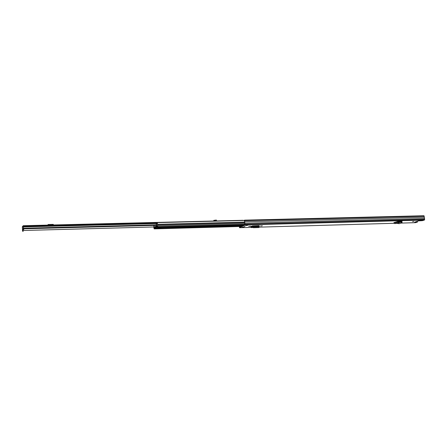 <?xml version="1.0" encoding="UTF-8"?>
<svg xmlns="http://www.w3.org/2000/svg" width="447" height="447" viewBox="0 0 447 447"><rect width="100%" height="100%" fill="white"/><g stroke="black" fill="none" stroke-linecap="round" stroke-linejoin="round"><path stroke-width="0.67" d="M413.866 221.421L412.564 221.617L413.866 221.421M261.07 225.975L262.372 225.752L261.07 225.975M245.23 226.109L244.068 226.283L245.23 226.109M249.314 226.305L250.611 226.081L249.314 226.305M258.467 226.21L258.427 225.729L258.042 225.914L258.299 226.294L259.389 225.696L258.874 225.59L252.449 225.886L250.868 226.601L251.186 227.573L251.952 226.512L253.466 227.249L253.399 227.713L251.94 227.003L251.331 227.495M245.721 225.478L246.789 224.925L248.37 224.88L247.297 225.433L245.721 225.478M244.174 227.031L243.14 227.562L241.587 227.607L242.615 227.076L244.174 227.031M418.688 220.863L422.275 220.673L424.376 220.058L244.889 224.936L239.564 227.707L239.279 226.506M416.168 221.678L417.381 221.645L417.431 222.086L415.403 222.679L401.138 223.087M417.431 222.086L414.71 222.165L415.369 221.913M401.138 221.829L402.104 221.36L397.752 221.455L398.64 222.416L400.663 221.723L401.92 222.064L402.144 222.628M399.557 221.852L401.099 221.377M247.308 224.914L246.733 224.953M244.587 220.159L423.952 215.745L244.576 220.153L244.224 220.321L244.263 220.818L244.604 220.762L244.85 224.439L239.531 227.221L239.436 226.506M244.576 220.153L244.889 224.936M244.61 220.807L244.263 220.818M423.952 215.745L424.644 219.399L424.376 220.058M424.376 217.208L244.85 221.785M424.538 218.527L244.962 223.243M243.28 227.059L243.14 227.562M247.297 225.433L247.258 224.942M248.37 224.88L246.783 224.93M415.112 221.991L418.873 220.818M251.08 226.495L251.292 227.003M259.383 226.97L258.841 227.557L253.399 227.713M258.841 227.557L258.88 227.098L253.466 227.249M258.88 227.098L259.394 226.78L258.93 226.338M397.003 223.338L400.803 222.181L402.127 222.785L399.16 223.69L396.942 223.332L394.785 223.601L393.908 222.645L397.752 221.455M398.288 221.438L398.556 221.969L399.64 221.841M400.803 222.181L399.696 222.293M157.847 228.322L158.121 227.048M159.026 227.026L159.104 227.389L161.395 227.121L159.355 227.015L244.034 224.863M157.556 226.5L156.992 227.082L157.54 226.534L156.668 226.556L156.126 227.042L156.992 227.015L156.126 227.042L155.992 226.618L154.707 227.763L155.567 227.741L156.361 227.037M206.073 225.752L192.942 226.109M179.694 226.467L166.189 226.83M155.556 227.881L155.008 228.858L154.109 228.836L155.489 228.344L154.634 228.367L154.707 227.763M244.235 220.466L157.249 222.617L157.445 223.439L156.579 223.461L156.333 222.779L156.321 225.78L156.037 225.355M157.249 222.617L156.416 222.735L157.238 222.718M158.093 228.277L160.099 228.221L158.093 228.277L158.149 227.786L160.155 227.73L160.099 228.221M158.489 227.042L158.149 227.786M154.684 228.132L155.539 228.11L155.567 227.741M154.634 228.367L154.086 228.836L153.958 227.512M156.668 226.556L156.579 223.461M156.724 226.053L157.59 226.031L157.445 223.439M156.014 225.355L156.07 226.366L153.924 226.92C153.343 227.232 153.572 227.484 154.612 227.674L154.718 226.808M156.07 226.366L154.438 226.92L154.757 227.54M154.885 225.383L153.857 225.724L153.891 226.322M157.59 226.031L157.54 226.534M160.138 227.361L160.155 227.73M161.149 227.327L159.367 227.177M158.126 227.361L159.071 227.333M23.194 225.858L22.35 226.629L22.579 231.255L23.266 231.239L23.199 227.847L24.233 228.221L24.255 228.797L23.317 228.411L23.233 227.367M23.227 227.238L23.317 228.411M156.316 225.344L24.255 228.797M156.31 224.807L24.233 228.221M153.829 226.975L24.451 230.462L23.451 229.629L23.423 228.573M22.35 226.629L23.043 226.612L23.121 225.869M243.324 220.488L23.199 225.713L23.205 226.489L156.31 223.159M23.199 227.847L23.261 231.233L22.579 231.255M48.03 225.098L48.025 224.545L53.294 224.394L53.327 224.97M53.294 224.394L48.036 224.523L48.064 225.098M213.856 221.014L214.633 220.891L214.594 220.304L214.068 220.27L213.28 221.03M214.594 220.304L216.281 220.008L216.527 220.527L215.856 220.963M216.521 220.544L214.633 220.891M415.403 222.679L401.149 223.087M394.215 223.282L259.366 227.137L394.215 223.288M251.041 227.378L239.564 227.707L251.041 227.378M258.036 225.914L252.002 226.081L258.103 225.908M400.54 221.544L398.333 221.606M400.389 221.595L398.338 221.651M424.259 216.208L244.766 220.673M424.644 219.399L245.04 224.21M252.46 227.512L251.275 227.545M251.678 226.679L251.108 226.69M259.07 226.355L252.019 226.556M251.41 226.903L251.125 226.914M252.371 227.439L252.432 226.981M394.092 222.829L397.936 221.639M394.109 222.986L397.959 221.796M394.785 223.601L398.64 222.416M396.942 223.332L400.741 222.176M401.864 222.5L401.92 222.064M243.889 224.942L161.322 227.182M157.936 227.277L156.031 227.327M157.953 227.199L156.12 227.249M161.389 226.964L157.026 227.076M157.897 228.004L155.545 228.065M241.743 226.065L159.976 228.328M157.858 228.389L155.467 228.456M242.486 225.674L160.16 227.942M244.727 222.092L157.495 224.333M244.805 222.472L157.517 224.729M244.805 223.344L157.567 225.64M244.883 224.31L157.5 226.657M261.065 225.897L260.456 225.914L261.065 225.897M249.309 226.227L248.683 226.243L249.309 226.227M240.989 226.456L155.008 228.858L240.983 226.461M156.227 223.556L23.216 226.914M156.305 223.047L23.205 226.372M22.439 229.92L23.127 229.903M22.456 230.373L23.149 230.356M216.057 220.734L215.8 220.203M252.505 227.534L251.242 227.573M259.014 226.311L251.952 226.512M159.372 227.015L157.02 227.082M153.924 226.92L153.857 225.724M243.185 220.293L23.199 225.713"/></g></svg>
